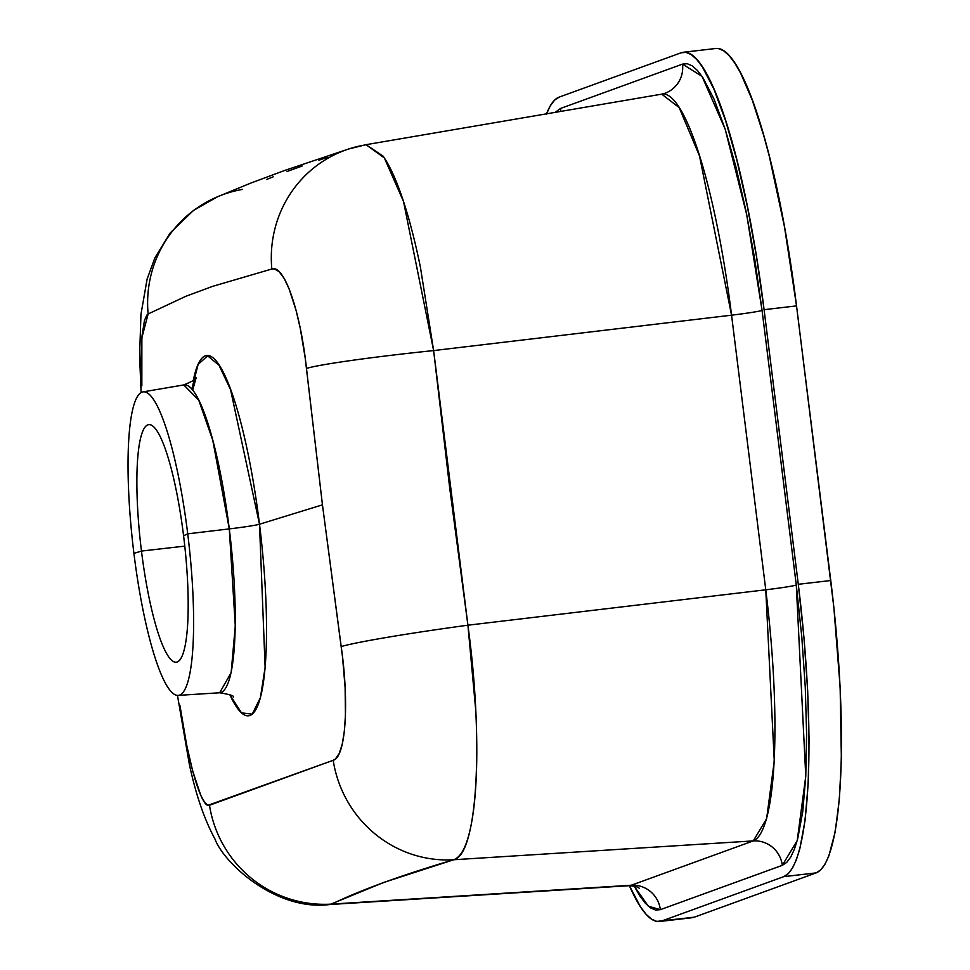 <?xml version="1.0" encoding="UTF-8"?>
<svg xmlns="http://www.w3.org/2000/svg" width="970" height="970" viewBox="0 0 970 970"><rect width="100%" height="100%" fill="white"/><g stroke="black" fill="none" stroke-linecap="round" stroke-linejoin="round"><path stroke-width="1.45" d="M191.793 389.115L198.123 364.429L207.641 355.844L219.026 365.278L230.557 389.661L259.499 524.236A27.693 1.176 -7.1 0 1 229.284 528.905L212.769 440.271L198.729 400.125L183.779 384.932C193.212 381.004 197.334 378.542 196.146 377.56L192.703 390.207M141.475 551.069A119.565 21.825 83.4 0 1 148.471 424.69A119.565 21.825 83.4 0 1 183.585 535.767A119.565 21.825 -96.6 0 0 147.755 424.872A119.565 21.825 -96.6 0 0 141.475 551.069L133.921 553.397A152.763 27.875 83.4 0 1 141.959 392.159A152.763 27.875 83.4 0 1 187.731 533.839A152.763 27.875 83.4 0 1 178.237 695.381A152.763 27.875 83.4 0 1 133.921 553.397L141.475 551.069A119.565 21.825 -96.6 0 0 177.292 661.964A119.565 21.825 -96.6 0 0 183.585 535.767L187.731 533.839L183.585 535.767A119.565 21.825 83.4 0 1 176.152 662.207A119.565 21.825 83.4 0 1 141.475 551.069L184.785 546.122L141.475 551.069M193.236 380.725A181.184 33.065 83.4 0 1 259.499 524.236L322.452 504.849L341.197 646.602A116.339 4.704 -8 0 1 467.916 625.201A116.339 4.704 172 0 0 341.197 646.602C349.333 702.983 345.805 757.376 333.195 760.286A116.339 113.272 73 0 0 453.742 859.747L383.574 882.494L329.921 904.513L629.045 885.707A237.917 43.42 -96.6 0 0 631.3 885.234L331.788 904.076C360.695 890.036 401.337 875.267 453.742 859.747L753.253 840.905L453.742 859.747C477.458 854.873 483.969 742.462 467.916 625.201L765.766 589.796L467.916 625.201L433.626 350.582L731.562 315.177L433.626 350.582L403.508 201.469L384.362 157.952L366.029 144.688L383.114 156.134C389.867 165.858 396.39 180.153 402.708 199.032C409.195 218.48 415.099 241.203 420.422 267.211L433.626 350.582L449.704 488.019L467.916 625.201L475.761 710.501C477.119 737.976 477.143 762.808 475.846 784.985C474.572 806.531 472.014 823.991 468.158 837.365C464.545 849.95 459.744 857.419 453.742 859.747A116.339 113.272 -107 0 1 333.195 760.286L209.496 805.245C201.93 809.671 187.646 762.032 179.899 705.226L186.725 745.348L192.703 771.065L200.838 795.473L204.634 802.372L208.004 805.306L333.195 760.286L335.402 759.001L339.27 753.387L342.264 744.014L344.35 731.174L345.441 715.436L345.126 687.681L342.531 657.029L322.452 504.849L259.499 524.236A27.693 1.176 172.9 0 1 229.284 528.905L235.286 625.795L231.139 672.671L219.656 692.774A154.97 28.288 -96.6 0 0 229.284 528.905L187.731 533.839A152.763 27.875 83.4 0 1 179.692 695.066A152.763 27.875 83.4 0 1 133.921 553.397A152.763 27.875 83.4 0 1 142.869 391.916A152.763 27.875 83.4 0 1 187.731 533.839L229.284 528.905A154.97 28.288 -96.6 0 0 183.779 384.932L142.869 391.916M259.499 524.236A181.184 33.065 83.4 0 1 262.664 687.112A181.184 33.065 83.4 0 1 229.829 694.69L241.506 712.865L252.248 714.126L260.409 697.6L265.125 667.336L259.499 524.236M661.758 920.991A276.996 50.549 83.4 0 1 659.624 921.5A276.996 50.549 83.4 0 1 629.385 885.683L640.491 906.877L646.129 914.31L651.585 919.172L656.811 921.403L694.229 917.208L661.758 920.991L783.712 876.662L816.182 872.879L783.712 876.662L661.758 920.991M659.624 921.5L692.083 917.717A276.996 50.549 -96.6 0 0 694.229 917.208L816.182 872.879A276.996 50.549 -96.6 0 0 830.756 580.521L798.286 584.304A276.996 50.549 83.4 0 1 783.712 876.662L788.331 873.606L792.575 867.932L796.406 859.687L799.777 848.968L805.052 820.523L808.192 783.687L809.077 739.867L807.67 690.749L804.021 638.224L798.286 584.304L830.756 580.521L796.54 305.902L764.081 309.685L798.286 584.304L764.081 309.685L796.54 305.902A276.996 50.549 -96.6 0 0 715.702 48.5L683.232 52.283A276.996 50.549 83.4 0 1 764.081 309.685L756.479 256.444L747.276 205.943L736.861 160.098L725.609 120.692L713.968 89.228L702.365 66.918L696.727 59.473L691.27 54.611L686.045 52.38L681.098 52.792A276.996 50.549 83.4 0 1 683.232 52.283M546.462 114.096L550.281 105.863L554.525 100.177L559.144 97.121L681.098 52.792L559.144 97.121A276.996 50.549 83.4 0 0 546.559 113.829M266.714 179.401L273.164 176.831M286.926 171.544L302.179 166.003M318.912 160.208L327.702 157.237M177.462 695.369L189.283 763.936C195.746 794.333 204.294 819.359 214.94 838.977C223.997 863.494 276.304 911.509 329.921 904.513L331.788 904.076A116.339 115.066 -114.6 0 1 209.496 805.245A116.339 115.066 65.4 0 0 331.788 904.076L631.3 885.234L753.253 840.905A237.917 43.42 -96.6 0 0 765.766 589.796L731.562 315.177A237.917 43.42 -96.6 0 0 661.71 94.151L660.291 94.526M141.838 385.927L141.862 337.803L148.131 313.977L146.773 315.165L144.433 320.609L142.032 335.802L141.135 358.209L141.838 385.927M271.842 269.005A116.339 113.248 -108.1 0 1 347.648 149.331A116.339 113.248 71.9 0 0 271.842 269.005C284.149 264.034 300.457 311.443 306.471 368.442A116.339 5.165 -6.2 0 1 433.626 350.582A116.339 5.165 173.8 0 0 306.471 368.442L322.452 504.849L305.21 358.015L300.251 328.26L296.129 310.546L289.108 288.842L284.113 278.366L279.069 271.6L274.183 268.848L271.842 269.005L212.503 286.392L185.779 296.323L148.131 313.977A116.339 115.09 -112.9 0 1 216.189 197.334A116.339 115.09 -112.9 0 1 242.609 189.392M347.648 149.331A116.339 113.248 -108.1 0 1 364.562 145.063M216.189 197.334A116.339 115.09 67.1 0 0 148.131 313.977M665.226 93.193A27.693 27.209 70 0 0 682.504 64.117L560.551 108.446L555.204 112.35L560.551 108.446L682.504 64.117A27.693 27.209 -110 0 1 664.923 93.302L661.71 94.151L679.182 107.609L699.503 155.915L731.562 315.177A27.693 1.176 172.9 0 0 762.068 310.412L754.781 259.378L745.966 210.951L735.975 166.998L725.184 129.216L714.017 99.049L702.898 77.648L697.491 70.519L692.265 65.863L687.245 63.717L682.504 64.117L702.025 76.339L725.184 129.216L746.718 214.685L762.068 310.412A27.693 1.176 -7.1 0 1 731.562 315.177L765.766 589.796A27.693 1.176 172.9 0 0 796.285 585.043L762.068 310.412L796.285 585.043L805.767 776.194L797.219 840.59L782.305 865.337L786.731 862.403L790.805 856.959L794.466 849.065L797.704 838.795L802.76 811.526L805.767 776.194L806.616 734.181L805.27 687.087L801.778 636.732L796.285 585.043A27.693 1.176 -7.1 0 1 765.766 589.796L774.278 761.05L766.615 818.741L753.253 840.905A27.693 27.209 -110 0 1 782.305 865.337L660.352 909.666L782.305 865.337A27.693 27.209 70 0 0 753.253 840.905L631.3 885.234A27.693 27.209 -110 0 1 660.352 909.666L648.336 906.198L634.186 886.107L639.957 896.135L645.365 903.264L650.603 907.92L655.611 910.066L660.352 909.666A27.693 27.209 70 0 0 631.3 885.234L629.045 885.707C634.598 886.022 638.042 886.907 639.375 888.374M715.642 48.512L718.503 48.597L723.729 50.828L729.197 55.69L734.836 63.123L740.595 73.077L752.271 100.092L763.778 135.703L769.319 156.315L784.512 226.944L796.54 305.902L833.873 607.523L840.129 686.966L841.378 758.77L839.353 799.292L835.134 832.09L828.865 855.904L825.034 864.137L820.79 869.823L816.182 872.879L694.229 917.208L689.282 917.62M560.769 111.404A27.693 27.209 70 0 0 560.551 108.446M233.394 697.09C234.316 695.866 229.744 694.423 219.656 692.774L178.237 695.381M141.099 392.559L139.595 356.051L140.953 314.341L147.137 278.996L154.933 257.802L170.235 232.909L193.503 210.417L217.547 196.752L251.109 182.966L284.719 170.441L348.739 148.968L366.029 144.688L661.71 94.151"/></g></svg>
